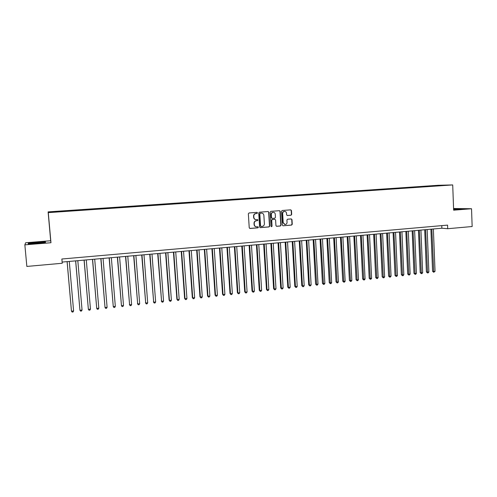 <?xml version="1.0" encoding="UTF-8"?>
<svg xmlns="http://www.w3.org/2000/svg" width="497" height="497" viewBox="0 0 497 497"><rect width="100%" height="100%" fill="white"/><g stroke="black" fill="none" stroke-linecap="round" stroke-linejoin="round"><path stroke-width="0.75" d="M257.508 212.878L256.955 212.374L249.047 212.964L248.351 213.797L249.233 227.763L249.948 228.483L257.912 227.837L258.397 227.253L257.9 226.756L256.582 226.843C255.259 226.688 254.501 225.93 254.302 224.557L254.228 223.395C254.284 221.886 255.023 220.997 256.452 220.73L257.471 220.656L257.955 220.072L257.446 219.568L256.172 219.655C254.831 219.519 254.054 218.748 253.855 217.357L253.781 216.195C253.83 214.679 254.57 213.791 255.998 213.536L257.017 213.455L257.508 212.878M255.825 219.624C254.545 219.432 253.812 218.668 253.625 217.332L253.557 216.17C253.607 214.661 254.346 213.772 255.775 213.517L256.794 213.437L257.278 212.859L256.912 212.374M249.749 228.446L257.688 227.8L258.167 227.216L257.844 226.756M256.197 226.8C254.961 226.582 254.253 225.818 254.079 224.526L254.004 223.364C254.054 221.855 254.793 220.966 256.222 220.705L257.241 220.625L257.726 220.047L257.378 219.575M434.397 185.586L437.857 185.443L434.397 185.586M291.018 215.226L291.689 214.412L291.466 210.56L290.751 209.852L282.184 210.486L281.507 211.306L282.321 225.073L283.017 225.781L291.584 225.085L292.261 224.265L291.994 219.624L291.292 218.922L287.595 219.208L286.918 220.028L287.055 222.333C286.986 223.675 286.322 224.408 285.054 224.538L283.191 222.644L282.663 213.586C282.718 212.269 283.371 211.536 284.613 211.387C285.725 211.492 286.359 212.126 286.527 213.294L286.614 214.803L287.322 215.512L291.018 215.226L291.428 214.387L291.205 210.542L290.664 209.852M453.643 210.181L471.535 208.734L472.15 226.526L447.704 228.713L447.567 225.122L61.864 259.012L62.243 263.261L26.85 266.429L24.85 244.847L50.967 242.735L48.277 212.623L452.711 184.927L453.643 210.181M268.889 212.256L268.163 211.536L259.415 212.188L258.726 213.02L259.583 226.924L260.291 227.638L269.045 226.924L269.728 226.098L268.889 212.256L268.094 211.542M270.859 211.337L279.513 210.691L280.24 211.405L281.053 225.178L280.37 225.998L276.63 226.303L275.934 225.595L275.599 220.003L274.822 219.289L272.381 219.481L271.697 220.308L272.045 226.141L271.517 226.719L271.027 226.222L270.175 212.157L270.859 211.337M54.167 211.647L58.584 211.3L54.167 211.647M48.277 212.623L48.11 211.884L438.385 185.275L452.711 184.927M430.607 186.369L430.588 185.872L61.1 211.076L61.268 211.511M430.588 185.872L445.884 185.201L441.684 185.611L61.671 211.623L51.787 212.157L61.23 211.206M50.967 242.735L50.682 240.747L25.658 242.747L24.85 244.847M471.535 208.734L453.581 208.51M50.682 240.747L48.11 211.884M62.137 262.068L441.858 228.222L447.704 228.713M441.758 225.632L441.858 228.222M433.403 186.176L433.191 185.81M51.999 212.144L51.657 211.859M36.79 243.462L45.451 242.455L45.432 241.853L28.372 243.219L28.167 243.847L36.79 243.462M454.432 209.585L464.192 208.728L453.593 208.889M28.428 243.834L28.372 243.219M28.503 243.834L28.652 243.381L36.977 242.232M260.093 227.601L268.802 226.893L269.492 226.067L268.647 212.238M260.298 213.213L259.813 213.791L260.565 225.992L261.062 226.489L262.186 226.402C263.603 226.135 264.336 225.253 264.392 223.749L263.876 215.425C263.671 214.021 262.894 213.256 261.54 213.126L260.061 213.194L259.813 213.791M260.95 226.477L260.335 225.961L259.583 213.772M260.061 213.194L261.136 213.114M276.438 226.272L280.122 225.967L280.799 225.147L279.985 211.387L279.432 210.691M274.766 219.276L272.139 219.457L271.455 220.283L272.045 226.141M271.343 226.682L271.803 226.11M275.251 214.188C275.083 213.02 274.437 212.381 273.319 212.275C272.064 212.424 271.405 213.157 271.343 214.487L271.536 217.698L272.25 218.413L274.76 218.22L275.444 217.394L275.251 214.188M273.07 212.256L273.07 212.256C271.816 212.405 271.163 213.138 271.101 214.468L271.343 214.487M272.126 218.4L271.294 217.674L271.101 214.468M287.142 215.487L290.757 215.207M284.607 211.387L284.359 211.368C283.116 211.517 282.47 212.25 282.408 213.567L282.663 213.586M284.75 224.501L282.942 222.619L282.408 213.567M283.085 225.781L291.323 225.054L292 224.234L291.733 219.599L291.217 218.922M67.095 261.627L71.469 311.19L73.593 310.954L69.282 261.428M67.138 261.621L71.469 311.19L72.177 312.073L73.028 311.979L73.593 310.954M36.958 242.648L31.236 243.393L36.846 243.375L42.152 242.735C43.314 242.356 41.586 242.331 36.958 242.648M36.989 242.418L45.184 242.051L45.196 242.486M45.227 242.48L45.184 242.051M458.116 209.399L460.8 209.038L453.606 209.175M453.599 209.038L463.31 208.864M75.619 260.863L79.949 310.258L82.055 310.029L77.818 260.67M75.687 260.857L79.949 310.258L80.638 311.141L81.483 311.047L82.055 310.029M84.08 260.111L88.367 309.339L90.46 309.109L86.285 259.912M84.173 260.105L88.367 309.339L89.044 310.215L89.882 310.128L90.46 309.109M92.485 259.359L96.722 308.42L98.804 308.19L94.703 259.167M92.604 259.353L96.722 308.42L97.393 309.302L98.226 309.209L98.804 308.19M100.829 258.62L105.029 307.506L107.097 307.283L103.059 258.421M100.972 258.608L105.029 307.506L105.681 308.388L106.507 308.295L107.097 307.283M109.123 257.881L113.273 306.606L115.323 306.382L111.353 257.682M109.284 257.862L113.273 306.606L113.919 307.481L114.739 307.388L115.323 306.382M117.354 257.148L121.461 305.705L123.498 305.481L119.597 256.949M117.54 257.129L121.461 305.705L122.094 306.581L122.908 306.494L123.498 305.481M125.53 256.415L129.593 304.816L131.618 304.593L127.779 256.216M125.735 256.396L129.593 304.816L130.214 305.686L129.363 304.518M131.618 304.593L131.022 305.599L130.214 305.686M133.65 255.694L137.675 303.928L139.682 303.71L135.905 255.495M133.879 255.675L137.675 303.928L138.278 304.798L137.42 303.636M139.682 303.71L139.085 304.711L138.278 304.798M141.713 254.973L145.696 303.052L147.69 302.828L143.981 254.775M141.968 254.955L145.696 303.052L146.292 303.915L145.422 302.76M147.69 302.828L147.087 303.829L146.292 303.915M149.727 254.259L153.666 302.176L155.648 301.959L151.995 254.06M149.995 254.234L153.666 302.176L154.25 303.04L153.368 301.884M155.648 301.959L155.039 302.953L154.25 303.04M157.679 253.551L161.581 301.306L163.55 301.089L159.959 253.346M157.971 253.526L161.581 301.306L162.152 302.17L161.264 301.02M163.55 301.089L162.941 302.083L162.152 302.17M165.582 252.849L169.104 300.163L169.44 300.443L171.397 300.231L167.868 252.644M165.899 252.818L169.44 300.443L169.999 301.306L169.104 300.163M171.397 300.231L170.782 301.219L169.999 301.306M173.434 252.147L176.895 299.312L177.249 299.592L179.193 299.374L175.727 251.942M173.764 252.116L177.249 299.592L177.802 300.449L176.895 299.312M179.193 299.374L178.578 300.362L177.802 300.449M181.231 251.451L184.629 298.461L185.008 298.74L186.94 298.529L183.53 251.246M181.585 251.42L185.008 298.74L185.549 299.598L184.629 298.461M186.94 298.529L186.319 299.511L185.549 299.598M188.972 250.761L192.32 297.622L192.712 297.896L194.631 297.684L191.283 250.556M189.351 250.73L192.712 297.896L193.24 298.753L192.32 297.622M194.631 297.684L194.01 298.666L193.24 298.753M196.669 250.078L199.956 296.784L200.366 297.057L202.273 296.846L198.98 249.873M197.06 250.041L200.366 297.057L200.887 297.908L199.956 296.784M202.273 296.846L201.645 297.827L200.887 297.908M204.31 249.395L207.541 295.951L207.97 296.218L209.864 296.013L206.628 249.19M204.721 249.357L207.97 296.218L208.479 297.076L207.541 295.951M209.864 296.013L209.237 296.989L208.479 297.076M211.902 248.717L215.077 295.131L215.524 295.392L217.406 295.187L214.226 248.512M212.331 248.68L215.524 295.392L216.021 296.243L215.077 295.131M217.406 295.187L216.773 296.162L216.021 296.243M219.444 248.046L222.563 294.311L223.029 294.566L224.899 294.367L221.774 247.841M219.891 248.009L223.029 294.566L223.513 295.417L222.563 294.311M224.899 294.367L224.265 295.336L223.513 295.417M226.936 247.382L229.999 293.491L230.484 293.752L232.341 293.547L229.272 247.171M227.402 247.338L230.484 293.752L230.962 294.597L229.999 293.491M232.341 293.547L231.701 294.516L230.962 294.597M234.379 246.717L237.386 292.683L237.889 292.938L239.734 292.739L236.721 246.506M234.864 246.674L237.889 292.938L238.355 293.783L237.386 292.683M239.734 292.739L239.094 293.702L238.355 293.783M241.772 246.058L244.729 291.882L245.251 292.13L247.084 291.932L244.126 245.847M242.281 246.015L245.251 292.13L245.704 292.975L244.729 291.882M247.084 291.932L246.437 292.895L245.704 292.975M249.121 245.4L252.022 291.08L252.563 291.329L254.383 291.13L251.476 245.195M249.643 245.356L252.563 291.329L253.004 292.174L252.022 291.08M254.383 291.13L253.737 292.093L253.004 292.174M256.421 244.754L259.272 290.285L259.825 290.534L261.633 290.335L258.782 244.543M256.961 244.704L259.825 290.534L260.26 291.372L259.272 290.285M261.633 290.335L260.987 291.292L260.26 291.372M263.671 244.108L266.473 289.496L267.044 289.745L268.84 289.546L266.038 243.897M264.23 244.058L267.044 289.745L267.467 290.583L266.473 289.496M268.84 289.546L268.187 290.503L267.467 290.583M270.877 243.462L273.623 288.714L274.214 288.956L275.997 288.757L273.251 243.25M271.455 243.412L274.214 288.956L274.63 289.794L273.623 288.714M275.997 288.757L275.344 289.714L274.63 289.794M278.04 242.822L280.73 287.937L281.339 288.173L283.11 287.98L280.414 242.611M278.631 242.772L281.339 288.173L281.743 289.012L280.73 287.937M283.11 287.98L282.458 288.931L281.743 289.012M285.154 242.188L287.794 287.16L288.415 287.396L290.18 287.204L287.533 241.977M285.756 242.138L288.415 287.396L288.819 288.229L287.794 287.16M290.18 287.204L289.521 288.154L288.819 288.229M292.224 241.561L294.814 286.396L295.454 286.626L297.206 286.434L294.609 241.349M292.845 241.505L295.454 286.626L295.839 287.459L294.814 286.396M297.206 286.434L296.541 287.384L295.839 287.459M299.244 240.933L301.791 285.632L302.443 285.862L304.183 285.669L301.636 240.722M299.884 240.877L302.443 285.862L302.822 286.688L301.791 285.632M304.183 285.669L303.518 286.614L302.822 286.688M306.22 240.312L308.724 284.874L309.389 285.098L311.116 284.911L308.618 240.101M306.879 240.256L309.389 285.098L309.761 285.924L308.724 284.874M311.116 284.911L310.451 285.85L309.761 285.924M313.16 239.697L315.607 284.116L316.291 284.34L318.012 284.154L315.558 239.479M313.831 239.635L316.651 285.166L315.607 284.116M318.012 284.154L317.341 285.092L316.651 285.166M320.049 239.082L322.454 283.365L323.149 283.588L324.858 283.402L322.454 238.864M320.733 239.02L323.504 284.414L322.454 283.365M324.858 283.402L324.187 284.34L323.504 284.414M326.896 238.473L329.256 282.625L329.965 282.843L331.661 282.656L329.306 238.256M327.598 238.405L330.312 283.663L329.256 282.625M331.661 282.656L330.99 283.588L330.312 283.663M333.704 237.864L336.015 281.88L336.742 282.097L338.426 281.917L336.115 237.647M334.419 237.802L337.078 282.917L336.015 281.88M338.426 281.917L337.749 282.843L337.078 282.917M340.464 237.262L342.731 281.147L343.47 281.358L345.148 281.178L342.887 237.044M341.197 237.193L343.8 282.178L342.731 281.147M345.148 281.178L344.471 282.103L343.8 282.178M347.186 236.659L349.403 280.414L350.161 280.625L351.826 280.445L349.608 236.448M347.931 236.597L350.478 281.445L349.403 280.414M351.826 280.445L351.149 281.37L350.478 281.445M353.864 236.069L356.038 279.687L356.809 279.898L358.467 279.718L356.293 235.851M354.628 236L357.119 280.712L356.038 279.687M358.467 279.718L357.784 280.643L357.119 280.712M360.505 235.472L362.636 278.966L363.419 279.171L365.065 278.991L362.934 235.261M361.276 235.404L363.723 279.985L362.636 278.966M365.065 278.991L364.382 279.917L363.723 279.985M367.103 234.888L369.19 278.252L369.985 278.45L371.619 278.277L369.538 234.671M367.892 234.814L370.277 279.264L369.19 278.252M371.619 278.277L370.936 279.196L370.277 279.264M373.657 234.304L375.701 277.537L376.509 277.736L378.136 277.562L376.099 234.087M374.458 234.23L376.801 278.55L375.701 277.537M378.136 277.562L377.447 278.475L376.801 278.55M380.174 233.72L382.174 276.829L383.001 277.028L384.616 276.848L382.615 233.503M380.988 233.652L383.28 277.835L382.174 276.829M384.616 276.848L383.926 277.767L383.28 277.835M386.654 233.143L388.611 276.121L389.449 276.32L391.052 276.146L389.095 232.925M387.48 233.068L389.716 277.127L388.611 276.121M391.052 276.146L390.362 277.053L389.716 277.127M393.09 232.571L395.003 275.419L395.854 275.618L397.451 275.444L395.537 232.354M393.928 232.497L396.121 276.419L395.003 275.419M397.451 275.444L396.755 276.351L396.121 276.419M399.489 232L401.365 274.723L402.228 274.916L403.812 274.742L401.943 231.782M400.34 231.925L402.483 275.723L401.365 274.723M403.812 274.742L403.117 275.655L402.483 275.723M405.844 231.434L407.683 274.033L408.559 274.226L410.131 274.052L408.304 231.217M406.714 231.353L408.807 275.027L407.683 274.033M410.131 274.052L409.435 274.959L408.807 275.027M412.168 230.869L413.964 273.344L414.852 273.536L416.418 273.362L414.628 230.651M413.05 230.794L415.094 274.332L413.964 273.344M416.418 273.362L415.716 274.263L415.094 274.332M418.449 230.31L420.207 272.66L421.108 272.847L422.661 272.679L420.916 230.092M419.344 230.229L421.338 273.648L420.207 272.66M422.661 272.679L421.965 273.58L421.338 273.648M424.699 229.757L426.414 271.983L427.327 272.163L428.874 271.996L427.165 229.533M425.606 229.676L427.55 272.965L426.414 271.983M428.874 271.996L428.172 272.896L427.55 272.965M430.905 229.198L432.583 271.306L433.508 271.486L435.043 271.319L433.372 228.98M431.825 229.117L433.726 272.281L432.583 271.306M435.043 271.319L433.726 272.281M31.646 243.586L31.236 243.393"/></g></svg>
